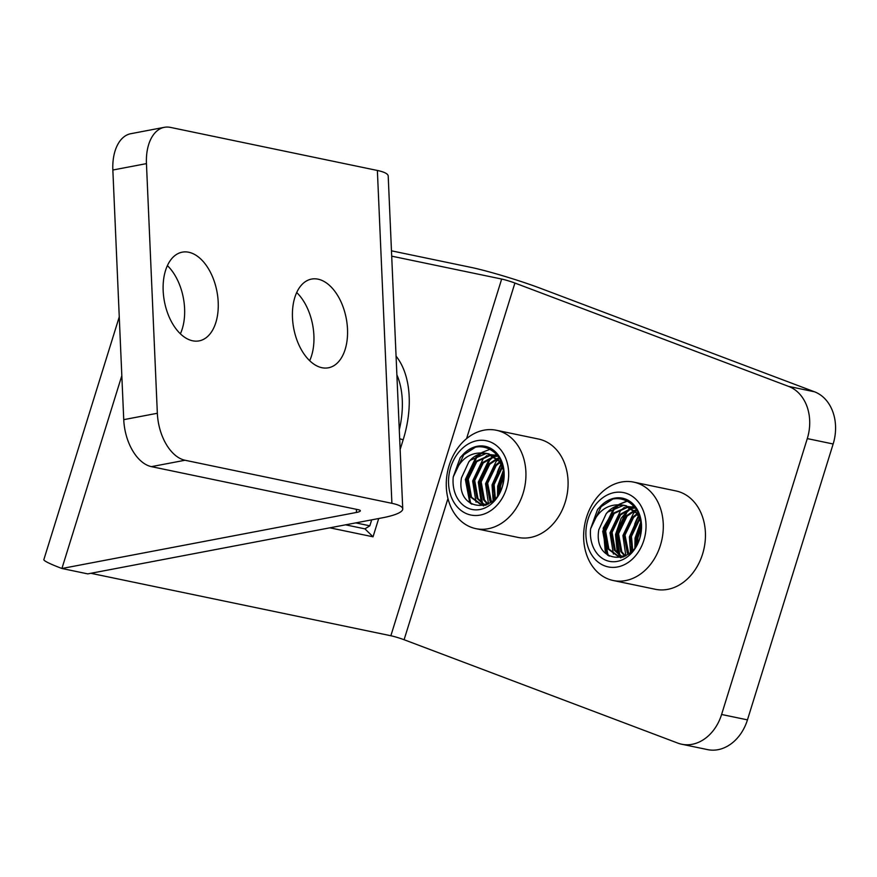 <?xml version="1.0" encoding="UTF-8"?>
<svg xmlns="http://www.w3.org/2000/svg" width="877" height="877" viewBox="0 0 877 877"><rect width="100%" height="100%" fill="white"/><g stroke="black" fill="none" stroke-linecap="round" stroke-linejoin="round"><path stroke-width="1.32" d="M631.1 551.962A50.417 39.454 101.8 0 1 630.815 546.963M631.188 539.234A50.417 39.454 101.8 0 1 632.361 532.207M634.663 524.303A50.417 39.454 101.8 0 1 637.798 517.134M493.74 500.087A50.417 39.454 101.8 0 1 493.455 495.088M493.828 487.36A50.417 39.454 101.8 0 1 495.001 480.333M497.303 472.429A50.417 39.454 101.8 0 1 500.438 465.259M718.055 749.682A42.436 33.216 101.8 0 1 707.586 749.616L681.725 744.233A42.436 33.216 -78.2 0 0 692.194 744.299A42.436 33.216 -78.2 0 0 721.596 714.481L747.456 719.864A42.436 33.216 101.8 0 1 718.055 749.682M391.701 256.161L501.666 279.05L390.857 635.748A9.844 0.745 -162.7 0 1 404.1 639.728L677.822 743.104A42.436 33.216 -78.2 0 0 681.725 744.233M321.914 367.704A45.155 26.727 79.2 0 0 328.426 367.792A45.155 26.727 79.2 0 0 347.073 323.799A45.155 26.727 79.2 0 0 318.055 279.171A45.155 26.727 79.2 0 0 311.543 279.083A45.155 26.727 79.2 0 0 292.907 323.065A45.155 26.727 79.2 0 0 321.914 367.704M309.669 360.721A45.155 26.727 79.2 0 0 296.7 292.534M192.622 340.791A45.155 26.727 79.2 0 0 199.123 340.879A45.155 26.727 79.2 0 0 217.77 296.886A45.155 26.727 79.2 0 0 188.752 252.247A45.155 26.727 79.2 0 0 182.241 252.159A45.155 26.727 79.2 0 0 163.604 296.152A45.155 26.727 79.2 0 0 192.622 340.791M180.377 333.808A45.155 26.727 79.2 0 0 167.397 265.621M390.857 635.748L90.857 573.295M345.571 524.83L364.942 528.864L373.032 536.801L329.862 527.822M400.142 449.495L403.157 439.826A89.969 55.58 110.7 0 0 396.075 356.15M373.032 536.801L378.711 518.526M364.942 528.864L369.831 525.816L355.766 522.889M369.831 525.816L371.684 519.864M399.287 429.927A79.785 49.287 110.7 0 0 396.886 374.841M185.025 460.25L391.898 503.321L377.373 170.467L170.489 127.406A42.436 25.126 79.2 0 0 164.372 127.318A42.436 25.126 79.2 0 0 146.448 163.626L157.345 413.264A42.436 25.126 79.2 0 0 185.025 460.25L151.425 466.641L358.298 509.712A9.844 1.897 177.5 0 1 360.348 510.765A9.844 1.897 177.5 0 1 356.511 512.442L61.916 568.493A52.28 3.968 -162.7 0 1 43.85 559.625L119.261 316.871M146.448 163.626L112.848 170.017L123.745 419.655L157.345 413.264M112.848 170.017A42.436 25.126 -100.8 0 1 130.772 133.71L164.372 127.318M151.425 466.641A42.436 25.126 -100.8 0 1 123.745 419.655M377.373 170.467A52.28 10.053 -2.5 0 1 388.204 176.069L402.74 508.912A52.28 10.053 177.5 0 0 391.898 503.321M121.826 375.652L61.916 568.493L87.777 573.876L382.372 517.825A52.28 10.053 177.5 0 0 402.74 508.912M391.471 250.822L470.445 267.266A52.28 3.968 17.3 0 1 540.769 288.423L814.481 391.789A42.436 33.216 101.8 0 1 833.15 443.992L747.456 719.864M466.575 438.621L514.909 283.041A9.844 0.745 17.3 0 0 501.666 279.05M514.909 283.041L788.62 386.406L814.481 391.789M833.15 443.992L807.289 438.599L721.596 714.481M807.289 438.599A42.436 33.216 -78.2 0 0 788.62 386.406M633.709 482.131L675.86 490.912A50.241 39.322 101.8 0 1 705.13 541.58A50.241 39.322 101.8 0 1 655.371 589.289L613.22 580.508A50.241 39.322 101.8 0 1 583.95 529.84A50.241 39.322 101.8 0 1 633.709 482.131A50.241 39.322 101.8 0 1 662.979 532.799A50.241 39.322 101.8 0 1 613.22 580.508M623.942 556.742L619.041 556.577L608.857 549.057L605.601 531.045L614.152 513.473L628.908 506.72M629.423 506.72L632.723 507.081M635.43 508.09L631.725 506.873M628.436 506.511L613.155 513.264L604.615 530.837L607.871 548.849L618.055 556.369L625.761 555.875M621.892 556.632L615.325 550.405L612.069 532.394L620.609 514.821L631.933 508.441M632.47 508.342L635.376 508.057M634.904 507.86L632.01 508.046M631.473 508.134L619.622 514.613L611.083 532.186L614.338 550.197L621.365 556.665M625.4 555.985L621.793 551.754L618.537 533.731L627.077 516.158L634.784 510.896M635.354 510.677L636.801 510.184M636.549 509.778L634.926 510.261M634.356 510.469L626.09 515.961L617.54 533.534L620.795 551.545L624.852 556.15M628.798 553.924L624.994 535.08L633.545 517.507L637.447 514.284M637.064 513.692L632.558 517.298L624.007 534.871L627.263 552.894L628.25 554.33M632.712 550.274L631.462 536.428L639.837 519.031M639.497 518.175L630.475 536.22L632.065 550.975M637.612 542.71L637.93 537.776L641.087 527.735M641.076 525.74L636.943 537.568L636.713 544.485M622.933 557.114L622.363 556.862M621.837 556.873L622.692 557.202M645.79 530.881A37.93 29.686 101.8 0 1 612.124 567.375A37.93 29.686 101.8 0 1 586.132 528.645A37.93 29.686 101.8 0 1 619.809 492.15A37.93 29.686 101.8 0 1 645.79 530.881M600.339 506.478A32.252 25.247 101.8 0 1 628.688 500.581A32.252 25.247 101.8 0 1 641.328 530.717A32.252 25.247 101.8 0 1 612.694 561.74A32.252 25.247 101.8 0 1 590.605 528.809L597.511 509.625L600.339 506.478C617.057 488.072 644.748 504.45 640.879 530.958C638.851 566.652 592.523 565.786 598.816 529.73L606.16 513.79A25.619 20.05 101.8 0 1 624.446 505.371C608.232 502.653 596.952 510.469 590.605 528.809L601.151 506.643L612.234 499.43M606.16 513.79L607.684 512.124L623.503 505.382L625.761 505.634M626.255 505.733L637.798 513.527L639.486 516.268M640.758 521.892L636.801 513.319L624.446 505.371M496.349 430.256L538.5 439.037A50.241 39.322 101.8 0 1 567.77 489.706A50.241 39.322 101.8 0 1 518.011 537.415L475.86 528.645A50.241 39.322 101.8 0 1 446.59 477.965A50.241 39.322 101.8 0 1 496.349 430.256A50.241 39.322 101.8 0 1 525.619 480.936A50.241 39.322 101.8 0 1 475.86 528.645M486.582 504.867L481.681 504.703L471.497 497.182L468.241 479.171L476.792 461.598L491.548 454.845M492.074 454.845L495.362 455.207M498.07 456.215L494.376 454.999M491.076 454.637L475.794 461.39L467.255 478.963L470.51 496.985L480.695 504.494L488.401 504.001M484.532 504.768L477.965 498.531L474.709 480.519L483.26 462.946L494.573 456.566M495.11 456.468L498.015 456.193M497.544 455.985L494.65 456.172M494.113 456.259L482.262 462.738L473.723 480.311L476.978 498.322L484.005 504.79M488.04 504.122L484.433 499.879L481.177 481.868L489.717 464.295L497.434 459.022M497.993 458.803L499.441 458.309M499.188 457.904L497.566 458.397M497.007 458.594L488.73 464.086L480.179 481.659L483.435 499.671L487.491 504.275M491.438 502.05L487.645 483.205L496.185 465.632L500.087 462.409M499.704 461.817L495.198 465.435L486.647 483.008L489.903 501.019L490.89 502.455M495.352 498.399L494.102 484.553L502.477 467.156M502.137 466.301L493.115 484.345L494.705 499.101M500.252 490.835L500.57 485.902L503.727 475.86M503.716 473.865L499.583 485.694L499.353 492.622M485.573 505.251L485.003 504.999M484.488 504.999L485.332 505.327M508.43 479.006A37.93 29.686 101.8 0 1 474.764 515.501A37.93 29.686 101.8 0 1 448.772 476.77A37.93 29.686 101.8 0 1 482.449 440.276A37.93 29.686 101.8 0 1 508.43 479.006M462.979 454.604A32.252 25.247 101.8 0 1 491.328 448.706A32.252 25.247 101.8 0 1 503.968 478.842A32.252 25.247 101.8 0 1 475.334 509.866A32.252 25.247 101.8 0 1 453.245 476.935L460.151 457.761L462.979 454.604C479.697 436.198 507.388 452.576 503.519 479.083C501.491 514.777 455.163 513.911 461.455 477.855L468.8 461.916A25.619 20.05 101.8 0 1 487.086 453.508C470.872 450.778 459.592 458.594 453.245 476.935L463.79 454.768L474.874 447.555M468.8 461.916L470.324 460.25L486.143 453.519L488.401 453.76M488.895 453.858L500.438 461.653L502.126 464.393M503.398 470.028L499.441 461.455L487.086 453.508M399.671 438.697L403.157 439.826M356.369 509.307L356.511 512.442M404.1 639.728L447.972 498.498M607.925 555.371L607.027 554.056L602.718 531.33L613.275 509.164L616.125 506.577M619.294 504.352L627.57 501.074M620.642 557.761L619.951 556.731M619.886 556.621L619.14 555.371M618.614 554.363L615.654 534.027L626.2 511.861L629.05 509.263M630.179 508.408L631.001 507.827M631.297 507.63L633.863 506.117M634.904 547.445L635.047 538.061L640.78 522.067M609.186 556.139L607.838 554.22L603.529 531.506L614.075 509.34L617.868 506.018M613.407 554.034L609.997 532.843L620.543 510.688L624.336 507.366M621.234 557.629L620.708 556.818M620.609 556.665L620.258 556.084M619.864 555.382L616.465 534.192L627.011 512.025L630.804 508.704M631.868 507.958L633.041 507.202M633.106 507.169L634.224 506.522M625.86 555.821L622.922 535.54L633.468 513.374L635.397 511.554M635.847 511.17L636.888 510.337M630.497 552.521L629.39 536.888L638.577 516.202M635.606 546.393L635.858 538.237L640.923 523.328M470.565 503.508L469.677 502.181L465.358 479.467L475.915 457.301L478.765 454.703M481.933 452.477L490.21 449.199M483.282 505.897L482.591 504.856M482.525 504.757L481.78 503.497M481.254 502.488L478.294 482.153L488.84 459.986L491.69 457.388M492.819 456.533L493.641 455.952M493.937 455.755L496.503 454.242M497.544 495.571L497.687 486.187L503.42 470.193M471.826 504.275L470.478 502.357L466.169 479.631L476.715 457.465L480.519 454.143M476.047 502.159L472.637 480.98L483.183 458.814L486.976 455.492M483.874 505.755L483.348 504.944M483.249 504.79L482.898 504.209M482.503 503.508L479.105 482.317L489.651 460.162L493.444 456.84M494.507 456.084L495.691 455.327M495.746 455.295L496.864 454.659M488.5 503.946L485.562 483.665L496.119 461.499L498.037 459.691M498.487 459.307L499.528 458.474M493.137 500.646L492.03 485.014L501.216 464.339M498.246 494.518L498.498 486.362L503.562 471.464M618.055 556.369L619.041 556.577M597.511 509.636L598.235 508.715M607.597 555.152L605.218 550.931L603.233 528.129L615.797 506.698M619.063 504.33L627.252 500.899M620.499 557.794L619.787 556.709M619.732 556.61L618.932 555.218M618.406 554.165L617.112 551.019L615.522 534.63L621.102 518.351L628.732 509.394M629.872 508.485L630.881 507.761M631.177 507.553L633.764 505.996M634.849 547.533L640.758 521.958M480.695 504.494L481.681 504.703M460.151 457.761L460.874 456.84M497.489 495.658L503.409 470.083"/></g></svg>
